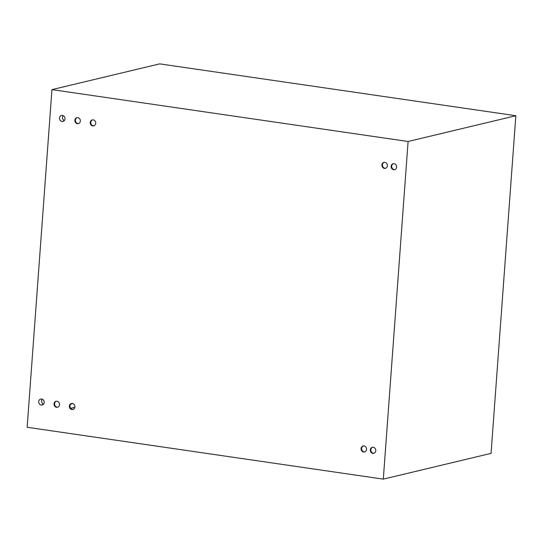 <?xml version="1.0" encoding="UTF-8"?>
<svg xmlns="http://www.w3.org/2000/svg" width="543" height="543" viewBox="0 0 543 543"><rect width="100%" height="100%" fill="white"/><g stroke="black" fill="none" stroke-linecap="round" stroke-linejoin="round"><path stroke-width="0.81" d="M42.985 404.657L41.791 404.942A3.082 2.756 -103.4 0 0 42.429 404.956M63.816 121.041L62.615 121.327A3.082 2.756 -103.4 0 0 63.253 121.34M74.825 407.325L70.665 408.322M363.382 445.939A3.082 2.756 -103.4 0 0 364.808 451.898M364.02 445.952A3.082 2.756 76.6 0 1 364.509 451.986A3.082 2.756 76.6 0 1 363.077 445.993A3.082 2.756 76.6 0 1 364.02 445.952M372.593 447.283A3.082 2.756 -103.4 0 0 374.018 453.235M373.231 447.289A3.082 2.756 76.6 0 1 373.72 453.33A3.082 2.756 76.6 0 1 372.288 447.337A3.082 2.756 76.6 0 1 373.231 447.289M384.206 162.323A3.082 2.756 -103.4 0 0 385.632 168.282M384.844 162.337A3.082 2.756 76.6 0 1 385.34 168.371A3.082 2.756 76.6 0 1 383.908 162.377A3.082 2.756 76.6 0 1 384.844 162.337M393.424 163.667A3.082 2.756 -103.4 0 0 394.842 169.62M394.055 163.674A3.082 2.756 76.6 0 1 394.551 169.715A3.082 2.756 76.6 0 1 393.118 163.721A3.082 2.756 76.6 0 1 394.055 163.674M71.703 403.469A3.082 2.756 -103.4 0 0 73.129 409.422M72.341 403.476A3.082 2.756 76.6 0 1 72.837 409.517A3.082 2.756 76.6 0 1 71.398 403.524A3.082 2.756 76.6 0 1 72.341 403.476M56.357 401.229A3.082 2.756 -103.4 0 0 57.775 407.189M56.988 401.243A3.082 2.756 76.6 0 1 57.483 407.277A3.082 2.756 76.6 0 1 56.051 401.284A3.082 2.756 76.6 0 1 56.988 401.243M42.32 399.207A3.082 2.756 -103.4 0 0 43.508 404.175M41.635 399.01A3.082 2.756 76.6 0 1 42.13 405.044A3.082 2.756 76.6 0 1 40.698 399.051A3.082 2.756 76.6 0 1 41.635 399.01M77.181 117.614A3.082 2.756 -103.4 0 0 78.606 123.573M92.534 119.854A3.082 2.756 -103.4 0 0 93.959 125.806M63.144 115.591A3.082 2.756 -103.4 0 0 64.332 120.56M62.465 115.394A3.082 2.756 76.6 0 1 62.961 121.428A3.082 2.756 76.6 0 1 61.529 115.435A3.082 2.756 76.6 0 1 62.465 115.394M77.819 117.627A3.082 2.756 76.6 0 1 78.307 123.661A3.082 2.756 76.6 0 1 76.875 117.668A3.082 2.756 76.6 0 1 77.819 117.627M93.165 119.86A3.082 2.756 76.6 0 1 93.661 125.901A3.082 2.756 76.6 0 1 92.229 119.908A3.082 2.756 76.6 0 1 93.165 119.86M408.098 141.492L51.945 89.629L159.696 63.87L515.85 115.727L408.098 141.492L383.304 479.13L491.055 453.371L515.85 115.727M383.304 479.13L27.15 427.273L51.945 89.629M70.766 404.094L72.823 403.598"/></g></svg>
